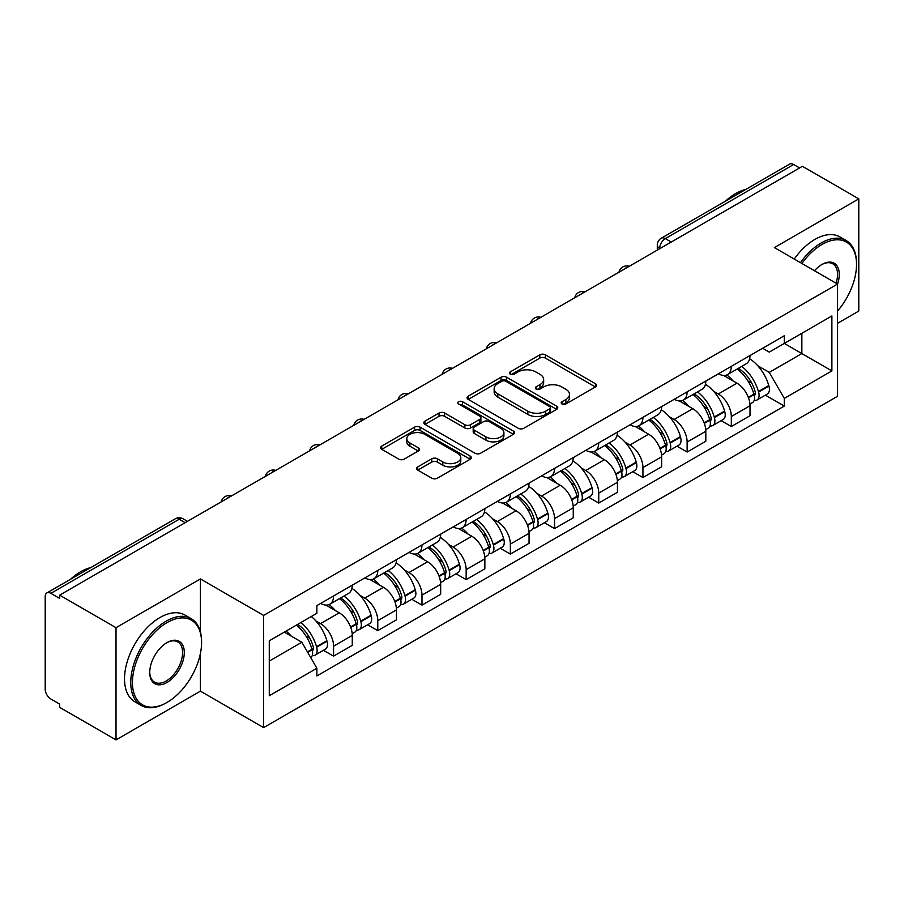<?xml version="1.0" encoding="UTF-8"?>
<svg xmlns="http://www.w3.org/2000/svg" width="904" height="904" viewBox="0 0 904 904"><rect width="100%" height="100%" fill="white"/><g stroke="black" fill="none" stroke-linecap="round" stroke-linejoin="round"><path stroke-width="1.36" d="M561.994 403.998A2.757 1.593 0 0 0 565.893 403.998L595.431 386.935A3.932 2.271 0 0 0 596.583 385.33A3.932 2.271 0 0 0 595.431 383.725L545.383 354.831A3.932 2.271 0 0 0 539.824 354.831L510.274 371.894A2.757 1.593 0 0 0 509.472 373.013A2.757 1.593 0 0 0 510.274 374.132A2.757 1.593 0 0 0 514.173 374.132L517.992 371.928A12.588 7.266 0 0 1 535.789 371.928L539.959 374.335A12.588 7.266 0 0 1 543.643 379.477A12.588 7.266 0 0 1 539.959 384.607L536.14 386.822A2.757 1.593 0 0 0 535.326 387.94A2.757 1.593 0 0 0 536.14 389.07A2.757 1.593 0 0 0 540.027 389.07L543.846 386.856A12.588 7.266 0 0 1 561.644 386.856L565.814 389.262A12.588 7.266 0 0 1 569.509 394.404A12.588 7.266 0 0 1 565.814 399.545L561.994 401.749A2.757 1.593 0 0 0 561.192 402.868A2.757 1.593 0 0 0 561.994 403.998L561.994 401.749M417.75 466.893A3.932 2.271 0 0 0 416.597 468.498A3.932 2.271 0 0 0 417.75 470.103L431.796 478.205A3.932 2.271 0 0 0 437.355 478.205L470.159 459.266A3.932 2.271 0 0 0 471.312 457.661A3.932 2.271 0 0 0 470.159 456.057L420.111 427.151A3.932 2.271 0 0 0 414.552 427.151L381.737 446.101A3.932 2.271 0 0 0 380.584 447.706A3.932 2.271 0 0 0 381.737 449.311L398.698 459.096A3.932 2.271 0 0 0 404.257 459.096L418.303 450.994A3.932 2.271 0 0 0 419.456 449.39A3.932 2.271 0 0 0 418.303 447.785L409.896 442.926A10.52 6.068 0 0 1 406.811 438.632A10.52 6.068 0 0 1 413.309 433.027A10.52 6.068 0 0 1 424.767 434.338L457.718 453.367A10.52 6.068 0 0 1 460.803 457.661A10.52 6.068 0 0 1 454.305 463.266A10.52 6.068 0 0 1 442.847 461.955L437.355 458.78A3.932 2.271 0 0 0 431.796 458.78L417.75 466.893L417.75 470.103M263.618 615.421L200.439 578.955L116.017 627.692L59.653 595.148L802.424 166.302L858.8 198.857L774.378 247.594L837.556 284.059L263.618 615.421L263.618 727.63L837.556 396.268L837.556 284.059A24.442 14.114 -60 0 0 821.973 264.443L821.973 264.443A24.442 14.114 -60 0 0 814.481 270.737M518.274 428.281A3.932 2.271 0 0 0 523.834 428.281L556.638 409.331A3.932 2.271 0 0 0 557.791 407.727A3.932 2.271 0 0 0 556.638 406.122L506.59 377.228A3.932 2.271 0 0 0 501.031 377.228L468.215 396.167A3.932 2.271 0 0 0 467.063 397.771A3.932 2.271 0 0 0 468.215 399.376L518.274 428.281M459.729 404.596A2.757 1.593 0 0 1 462.52 404.981L462.52 401.704L513.404 431.084A3.932 2.271 0 0 1 514.557 432.688A3.932 2.271 0 0 1 513.404 434.293L480.589 453.243A3.932 2.271 0 0 1 475.029 453.243L424.982 424.349L424.982 421.14A3.932 2.271 0 0 0 423.829 422.744A3.932 2.271 0 0 0 424.982 424.349M424.982 421.14L439.016 413.026A3.932 2.271 0 0 1 444.587 413.026L464.882 424.744A3.932 2.271 0 0 0 470.442 424.744L479.753 419.366A3.932 2.271 0 0 0 480.905 417.761A3.932 2.271 0 0 0 479.753 416.156L458.622 403.952A2.757 1.593 0 0 1 457.819 402.834A2.757 1.593 0 0 1 459.514 401.365A2.757 1.593 0 0 1 462.52 401.704M116.017 627.692L116.017 739.89L59.653 707.346L59.653 704.069L50.861 699.007A8.012 4.622 -120 0 1 45.2 689.187L45.2 596.617A8.012 4.622 -120 0 1 46.861 592.945L175.184 518.862A8.012 4.622 60 0 1 179.195 519.258L50.861 593.34A8.012 4.622 -120 0 0 46.861 592.945M837.556 323.316L858.8 311.055L858.8 198.857M116.017 739.89L200.439 691.153L263.618 727.63M59.653 595.148L59.653 598.414L50.861 593.34M671.265 242.035L665.31 238.599A8.012 4.622 60 0 0 661.31 238.204L789.633 164.11A8.012 4.622 60 0 1 793.644 164.505L665.31 238.599A8.012 4.622 120 0 0 659.649 248.408L659.649 248.736M799.588 167.941L793.644 164.505M731.325 366.335A18.43 10.645 60 0 1 727.505 374.606L746.195 363.815A18.43 10.645 -120 0 0 750.015 355.543M713.572 391.251L718.284 393.974A18.43 10.645 60 0 1 731.325 416.541L750.015 405.749A18.43 10.645 -120 0 0 736.986 383.183L723.607 375.454M750.015 405.749L750.015 415.727L731.325 426.518L721.177 420.665M727.505 374.606A18.43 10.645 60 0 1 718.431 373.77M731.325 416.541L731.325 426.518M687.13 391.85A18.43 10.645 60 0 1 683.311 400.122L702.012 389.33A18.43 10.645 -120 0 0 705.821 381.047M676.994 446.18L687.13 452.034L705.821 441.242L705.821 431.264A18.43 10.645 -120 0 0 692.792 408.698L679.412 400.969M683.311 400.122A18.43 10.645 60 0 1 674.237 399.286M669.378 416.767L674.101 419.49A18.43 10.645 60 0 1 687.13 442.056L687.13 452.034M642.936 417.365A18.43 10.645 60 0 1 639.117 425.637L657.818 414.834A18.43 10.645 -120 0 0 661.626 406.563M632.8 471.696L642.936 477.549L661.638 466.758L661.638 456.78A18.43 10.645 -120 0 0 648.597 434.202L635.218 426.485M639.117 425.637A18.43 10.645 60 0 1 630.043 424.801M625.195 442.282L629.907 445.005A18.43 10.645 60 0 1 642.936 467.571L642.936 477.549M598.742 442.881A18.43 10.645 60 0 1 594.922 451.152L613.624 440.35A18.43 10.645 -120 0 0 617.443 432.078M588.606 497.211L598.742 503.065L617.443 492.273L617.443 482.295A18.43 10.645 -120 0 0 604.403 459.718L591.024 452M594.922 451.152A18.43 10.645 60 0 1 585.848 450.316M581.001 467.797L585.713 470.521A18.43 10.645 60 0 1 598.742 493.087L598.742 503.065M554.547 468.385A18.43 10.645 60 0 1 550.728 476.668L569.43 465.865A18.43 10.645 -120 0 0 573.249 457.593M544.411 522.727L554.547 528.58L573.249 517.789L573.249 507.811A18.43 10.645 -120 0 0 560.22 485.233L546.83 477.515M550.728 476.668A18.43 10.645 60 0 1 541.665 475.832M536.806 493.313L541.519 496.036A18.43 10.645 60 0 1 554.547 518.602L554.547 528.58M510.353 493.9A18.43 10.645 60 0 1 506.545 502.172L525.235 491.38A18.43 10.645 -120 0 0 529.055 483.109M500.217 548.242L510.353 554.096L529.055 543.304L529.055 533.326A18.43 10.645 -120 0 0 516.026 510.749L502.635 503.019M506.545 502.172A18.43 10.645 60 0 1 497.471 501.347M492.612 518.828L497.324 521.54A18.43 10.645 60 0 1 510.353 544.118L510.353 554.096M466.159 519.416A18.43 10.645 60 0 1 462.351 527.687L481.041 516.896A18.43 10.645 -120 0 0 484.86 508.624M456.023 573.757L466.159 579.611L484.86 568.808L484.86 558.841A18.43 10.645 -120 0 0 471.831 536.264L458.452 528.535M462.351 527.687A18.43 10.645 60 0 1 453.277 526.862M448.418 544.344L453.13 547.056A18.43 10.645 60 0 1 466.159 569.633L466.159 579.611M421.976 544.931A18.43 10.645 60 0 1 418.156 553.203L436.847 542.411A18.43 10.645 -120 0 0 440.666 534.14M411.828 599.273L421.976 605.126L440.666 594.323L440.666 584.346A18.43 10.645 -120 0 0 427.637 561.779L414.258 554.05M418.156 553.203A18.43 10.645 60 0 1 409.083 552.378M404.224 569.848L408.936 572.571A18.43 10.645 60 0 1 421.976 595.148L421.976 605.126M377.782 570.447A18.43 10.645 60 0 1 373.962 578.718L392.664 567.927A18.43 10.645 -120 0 0 396.472 559.655M367.634 624.788L377.782 630.642L396.472 619.839L396.472 609.861A18.43 10.645 -120 0 0 383.443 587.295L370.064 579.566M373.962 578.718A18.43 10.645 60 0 1 364.888 577.893M360.029 595.363L364.753 598.086A18.43 10.645 60 0 1 377.782 620.664L377.782 630.642M333.587 595.962A18.43 10.645 60 0 1 329.768 604.234L348.469 593.442A18.43 10.645 -120 0 0 352.277 585.17M323.451 650.292L333.587 656.146L352.277 645.354L352.277 635.376A18.43 10.645 -120 0 0 339.249 612.81L325.869 605.081M329.768 604.234A18.43 10.645 60 0 1 320.694 603.409M315.846 620.879L320.558 623.602A18.43 10.645 60 0 1 333.587 646.179L333.587 656.146M762.626 348.255L769.281 352.108L831.883 315.959L801.859 333.293L801.859 353.577L769.281 372.38L757.767 365.736M269.279 661.061L301.857 642.247L316.875 668.259L269.279 695.73L269.279 640.778L316.875 613.296L316.875 605.612L784.299 335.746L784.299 343.43L831.883 370.911L784.299 398.393L769.281 372.38M831.883 315.959L831.883 370.911M316.875 668.259L316.875 675.943L784.299 406.077L784.299 398.393M200.439 578.955L200.439 631.986M200.439 653.366L200.439 691.153M301.857 642.247L284.297 632.111M765.372 395.15L784.299 406.077M563.09 404.382L565.814 402.811A12.588 7.266 0 0 0 569.509 397.681L569.509 394.404M543.643 379.477L543.643 382.742A12.588 7.266 0 0 1 539.959 387.884L537.236 389.454M595.374 386.968L545.383 358.097A3.932 2.271 0 0 0 539.824 358.097L511.37 374.527M556.593 409.365L506.59 380.494A3.932 2.271 0 0 0 501.031 380.494L468.272 399.41M549.688 408.857A2.757 1.593 0 0 0 550.502 407.727A2.757 1.593 0 0 0 549.688 406.608L505.754 381.239A2.757 1.593 0 0 0 501.867 381.239L497.833 383.567A12.588 7.266 0 0 0 494.149 388.709A12.588 7.266 0 0 0 497.833 393.839L527.857 411.184A12.588 7.266 0 0 0 545.654 411.184L549.688 408.857L549.688 412.122A2.757 1.593 0 0 0 550.502 411.004L550.502 407.727M494.149 388.709L494.149 391.974A12.588 7.266 0 0 0 497.833 397.116L497.833 393.839M549.688 412.122L545.654 414.45A12.588 7.266 0 0 1 527.857 414.45L497.833 397.116M425.027 424.371L439.016 416.303L439.016 413.026M480.905 417.761L480.905 421.038A3.932 2.271 0 0 1 479.753 422.643L470.442 428.021A3.932 2.271 0 0 1 464.882 428.021L444.587 416.303A3.932 2.271 0 0 0 439.016 416.303M462.52 404.981L513.348 434.327M485.945 436.903A10.52 6.068 0 0 0 497.403 438.225A10.52 6.068 0 0 0 503.901 432.609A10.52 6.068 0 0 0 500.816 428.315L489.211 421.614A3.932 2.271 0 0 0 483.651 421.614L474.34 426.993A3.932 2.271 0 0 0 473.187 428.598A3.932 2.271 0 0 0 474.34 430.202L485.945 436.903L485.945 440.18A10.52 6.068 0 0 0 497.403 441.491A10.52 6.068 0 0 0 503.901 435.886L503.901 432.609M473.187 428.598L473.187 431.875A3.932 2.271 0 0 0 474.34 433.479L474.34 430.202M485.945 440.18L474.34 433.479M460.803 457.661L460.803 460.927A10.52 6.068 0 0 1 454.305 466.543A10.52 6.068 0 0 1 442.847 465.221L437.355 462.057A3.932 2.271 0 0 0 431.796 462.057L417.806 470.125M406.811 438.632L406.811 441.909A10.52 6.068 0 0 0 409.896 446.203L409.896 442.926M418.258 451.028L409.896 446.203M470.159 456.057L470.159 459.266L420.111 430.428A3.932 2.271 0 0 0 414.552 430.428L381.793 449.344M738.274 368.391A25.244 14.577 60 0 1 738.399 368.459A25.244 14.577 60 0 1 755.009 391.104L755.156 391.635A4.904 2.836 60 0 1 754.388 395.489A4.904 2.836 60 0 1 754.275 395.545M737.167 369.024A30.442 17.583 60 0 1 753.902 394.144L754.049 394.664A10.113 5.842 60 0 1 752.456 402.608L749.936 404.065M754.185 400.37A10.113 5.842 -120 0 0 756.987 399.997A10.113 5.842 -120 0 0 758.592 392.053L758.433 391.534A30.442 17.583 -120 0 0 741.709 366.402M749.631 358.775A30.442 17.583 60 0 1 768.773 385.556L768.931 386.087A10.113 5.842 60 0 1 767.326 394.02L756.987 399.997M726.782 374.957A30.442 17.583 60 0 1 733.144 380.957M747.947 381.002L751.834 383.239M694.08 393.895A25.244 14.577 60 0 1 694.215 393.974A25.244 14.577 60 0 1 710.815 416.62L710.962 417.151A4.904 2.836 60 0 1 710.194 421.004A4.904 2.836 60 0 1 710.081 421.061M692.984 394.539A30.442 17.583 60 0 1 709.708 419.659L709.866 420.179A10.113 5.842 60 0 1 708.261 428.123L705.753 429.581M709.99 425.886A10.113 5.842 -120 0 0 712.793 425.513A10.113 5.842 -120 0 0 714.397 417.569L714.239 417.038A30.442 17.583 -120 0 0 697.515 391.918M705.448 384.29A30.442 17.583 60 0 1 724.59 411.071L724.737 411.591A10.113 5.842 60 0 1 723.132 419.535L712.793 425.513M682.599 400.472A30.442 17.583 60 0 1 688.95 406.472M703.753 406.517L707.64 408.755M649.886 419.411A25.244 14.577 60 0 1 650.021 419.49A25.244 14.577 60 0 1 666.621 442.135L666.779 442.655A4.904 2.836 60 0 1 665.999 446.508A4.904 2.836 60 0 1 665.886 446.576M648.789 420.055A30.442 17.583 60 0 1 665.514 445.175L665.672 445.695A10.113 5.842 60 0 1 664.067 453.638L661.558 455.096M665.796 451.401A10.113 5.842 -120 0 0 668.598 451.028A10.113 5.842 -120 0 0 670.203 443.084L670.056 442.553A30.442 17.583 -120 0 0 653.321 417.433M661.253 409.806A30.442 17.583 60 0 1 680.396 436.587L680.542 437.107A10.113 5.842 60 0 1 678.938 445.05L668.598 451.028M638.405 425.987A30.442 17.583 60 0 1 644.755 431.988M659.558 432.033L663.446 434.27M605.703 444.926A25.244 14.577 60 0 1 605.827 445.005A25.244 14.577 60 0 1 622.427 467.65L622.585 468.17A4.904 2.836 60 0 1 621.805 472.024A4.904 2.836 60 0 1 621.692 472.091M604.595 445.57A30.442 17.583 60 0 1 621.33 470.69L621.477 471.21A10.113 5.842 60 0 1 619.873 479.154L617.364 480.612M621.602 476.916A10.113 5.842 -120 0 0 624.404 476.532A10.113 5.842 -120 0 0 626.009 468.6L625.862 468.069A30.442 17.583 -120 0 0 609.126 442.949M617.059 435.321A30.442 17.583 60 0 1 636.201 462.102L636.348 462.622A10.113 5.842 60 0 1 634.755 470.566L624.404 476.532M594.211 451.503A30.442 17.583 60 0 1 600.572 457.503M615.375 457.548L619.251 459.786M561.508 470.442A25.244 14.577 60 0 1 561.633 470.521A25.244 14.577 60 0 1 578.244 493.166L578.39 493.686A4.904 2.836 60 0 1 577.611 497.539A4.904 2.836 60 0 1 577.498 497.595M560.401 471.086A30.442 17.583 60 0 1 577.136 496.206L577.283 496.725A10.113 5.842 60 0 1 575.69 504.669L573.17 506.127M577.419 502.432A10.113 5.842 -120 0 0 580.221 502.048A10.113 5.842 -120 0 0 581.814 494.115L581.667 493.584A30.442 17.583 -120 0 0 564.932 468.464M572.865 460.825A30.442 17.583 60 0 1 592.007 487.618L592.154 488.137A10.113 5.842 60 0 1 590.561 496.081L580.221 502.048M550.016 477.018A30.442 17.583 60 0 1 556.378 483.018M571.181 483.064L575.057 485.301M517.314 495.957A25.244 14.577 60 0 1 517.438 496.036A25.244 14.577 60 0 1 534.049 518.681L534.196 519.201A4.904 2.836 60 0 1 533.416 523.054A4.904 2.836 60 0 1 533.315 523.111M516.207 496.601A30.442 17.583 60 0 1 532.942 521.721L533.089 522.241A10.113 5.842 60 0 1 531.495 530.185L528.976 531.631M533.224 527.947A10.113 5.842 -120 0 0 536.027 527.563A10.113 5.842 -120 0 0 537.62 519.619L537.473 519.099A30.442 17.583 -120 0 0 520.738 493.979M528.67 486.341A30.442 17.583 60 0 1 547.813 513.133L547.96 513.653A10.113 5.842 60 0 1 546.366 521.597L536.027 527.563M505.822 502.534A30.442 17.583 60 0 1 512.184 508.534M526.987 508.579L530.863 510.816M837.556 311.021A48.872 28.216 120 0 0 856.529 264.443A48.872 28.216 120 0 0 821.973 244.487A48.872 28.216 120 0 0 801.904 263.482M800.447 262.646A50.082 28.917 -60 0 1 821.126 243.006A50.082 28.917 -60 0 1 846.167 240.532A50.082 28.917 -60 0 1 856.529 263.459L856.529 264.443M836.053 283.201A23.233 13.413 120 0 0 832.742 263.776A23.233 13.413 120 0 0 821.544 264.691M725.449 201.174A50.082 28.917 -60 0 1 735.573 193.614A50.082 28.917 -60 0 1 745.687 189.478M794.22 259.041A50.082 28.917 -60 0 1 814.888 239.413A50.082 28.917 -60 0 1 839.929 236.938L846.167 240.532M167.014 622.619A48.872 28.216 120 0 0 132.447 682.486A48.872 28.216 120 0 0 167.014 702.442L166.166 702.928A50.082 28.917 -60 0 1 141.126 705.402A50.082 28.917 -60 0 1 133.453 665.276A50.082 28.917 -60 0 1 166.166 621.15A50.082 28.917 -60 0 1 191.207 618.664A50.082 28.917 -60 0 1 201.569 641.591L201.569 642.574A48.872 28.216 120 0 0 167.014 622.619M167.014 642.574L167.014 642.574A24.442 14.114 -60 0 1 184.292 652.552A24.442 14.114 -60 0 1 167.014 682.486A24.442 14.114 -60 0 1 149.736 672.508A24.442 14.114 -60 0 1 167.014 642.574L167.014 642.574M149.736 672.011A23.233 13.413 120 0 0 154.55 682.158A23.233 13.413 120 0 0 166.166 681.006A23.233 13.413 120 0 0 181.342 660.53A23.233 13.413 120 0 0 177.783 641.919A23.233 13.413 120 0 0 166.585 642.834M70.489 579.306A50.082 28.917 -60 0 1 80.614 571.757A50.082 28.917 -60 0 1 90.728 567.622M141.126 705.402L134.888 701.809A50.082 28.917 -60 0 1 127.215 661.683A50.082 28.917 -60 0 1 159.929 617.556A50.082 28.917 -60 0 1 184.97 615.07L191.207 618.664M166.166 702.928L167.014 702.442A48.872 28.216 120 0 0 201.569 642.574M473.12 521.472A25.244 14.577 60 0 1 473.244 521.54A25.244 14.577 60 0 1 489.855 544.197L490.002 544.716A4.904 2.836 60 0 1 489.222 548.57A4.904 2.836 60 0 1 489.12 548.626M472.012 522.105A30.442 17.583 60 0 1 488.748 547.236L488.894 547.756A10.113 5.842 60 0 1 487.301 555.7L484.781 557.146M489.03 553.463A10.113 5.842 -120 0 0 491.832 553.078A10.113 5.842 -120 0 0 493.426 545.135L493.279 544.615A30.442 17.583 -120 0 0 476.544 519.495M484.476 511.856A30.442 17.583 60 0 1 503.618 538.648L503.765 539.168A10.113 5.842 60 0 1 502.172 547.112L491.832 553.078M461.628 528.049A30.442 17.583 60 0 1 467.989 534.049M482.792 534.094L486.68 536.332M428.925 546.988A25.244 14.577 60 0 1 429.05 547.056A25.244 14.577 60 0 1 445.661 569.712L445.808 570.232A4.904 2.836 60 0 1 445.039 574.085A4.904 2.836 60 0 1 444.926 574.142M427.818 547.621A30.442 17.583 60 0 1 444.553 572.752L444.7 573.272A10.113 5.842 60 0 1 443.107 581.216L440.587 582.662M444.836 578.978A10.113 5.842 -120 0 0 447.638 578.594A10.113 5.842 -120 0 0 449.231 570.65L449.085 570.13A30.442 17.583 -120 0 0 432.361 545.01M440.282 537.371A30.442 17.583 60 0 1 459.424 564.164L459.582 564.684A10.113 5.842 60 0 1 457.978 572.627L447.638 578.594M417.433 553.564A30.442 17.583 60 0 1 423.795 559.565M438.598 559.61L442.485 561.847M384.731 572.503A25.244 14.577 60 0 1 384.855 572.571A25.244 14.577 60 0 1 401.466 595.227L401.613 595.747A4.904 2.836 60 0 1 400.845 599.601A4.904 2.836 60 0 1 400.732 599.657M383.635 573.136A30.442 17.583 60 0 1 400.359 598.256L400.506 598.787A10.113 5.842 60 0 1 398.913 606.731L396.393 608.177M400.641 604.494A10.113 5.842 -120 0 0 403.444 604.109A10.113 5.842 -120 0 0 405.048 596.165L404.89 595.646A30.442 17.583 -120 0 0 388.166 570.526M396.088 562.887A30.442 17.583 60 0 1 415.23 589.679L415.388 590.199A10.113 5.842 60 0 1 413.783 598.143L403.444 604.109M373.25 579.08A30.442 17.583 60 0 1 379.601 585.08M394.404 585.114L398.291 587.363M340.537 598.019A25.244 14.577 60 0 1 340.672 598.086A25.244 14.577 60 0 1 357.272 620.743L357.419 621.263A4.904 2.836 60 0 1 356.651 625.116A4.904 2.836 60 0 1 356.538 625.172M339.441 598.651A30.442 17.583 60 0 1 356.165 623.771L356.323 624.302A10.113 5.842 60 0 1 354.718 632.246L352.21 633.693M356.447 630.009A10.113 5.842 -120 0 0 359.25 629.625A10.113 5.842 -120 0 0 360.854 621.681L360.707 621.161A30.442 17.583 -120 0 0 343.972 596.041M351.905 588.402A30.442 17.583 60 0 1 371.047 615.195L371.194 615.714A10.113 5.842 60 0 1 369.589 623.658L359.25 629.625M329.056 604.584A30.442 17.583 60 0 1 335.407 610.596M350.21 610.629L354.097 612.878M297.71 624.359A25.244 14.577 60 0 1 313.078 646.247L313.236 646.778A4.904 2.836 60 0 1 312.456 650.631A4.904 2.836 60 0 1 312.343 650.688M296.433 625.105A30.442 17.583 60 0 1 311.982 649.287L312.129 649.818A10.113 5.842 60 0 1 310.739 657.626M312.253 655.524A10.113 5.842 -120 0 0 315.055 655.14A10.113 5.842 -120 0 0 316.66 647.196L316.513 646.676A30.442 17.583 -120 0 0 300.964 622.483M311.304 616.517A30.442 17.583 60 0 1 326.852 640.699L326.999 641.23A10.113 5.842 60 0 1 325.395 649.174L315.055 655.14M286.082 631.071A30.442 17.583 60 0 1 291.224 636.111M306.027 636.145L309.902 638.394M659.931 248.577L659.649 248.408A8.012 4.622 0 0 1 657.298 245.142L657.298 250.092M377.782 620.664L396.472 609.861M421.976 595.148L440.666 584.346M466.159 569.633L484.86 558.841M510.353 544.118L529.055 533.326M554.547 518.602L573.249 507.811M598.742 493.087L617.443 482.295M642.936 467.571L661.638 456.78M687.13 442.056L705.821 431.264M333.587 646.179L352.277 635.376M320.558 623.602L339.249 612.81M364.753 598.086L383.443 587.295M408.936 572.571L427.637 561.779M453.13 547.056L471.831 536.264M497.324 521.54L516.026 510.749M541.519 496.036L560.22 485.233M585.713 470.521L604.403 459.718M629.907 445.005L648.597 434.202M674.101 419.49L692.792 408.698M718.284 393.974L736.986 383.183M628.562 266.691A8.012 4.622 120 0 0 625.014 268.725M584.368 292.207A8.012 4.622 120 0 0 580.831 294.241M540.174 317.711A8.012 4.622 120 0 0 536.637 319.756M495.98 343.226A8.012 4.622 120 0 0 492.443 345.272M451.785 368.742A8.012 4.622 120 0 0 448.248 370.787M407.591 394.257A8.012 4.622 120 0 0 404.054 396.302M363.397 419.772A8.012 4.622 120 0 0 359.86 421.818M319.202 445.288A8.012 4.622 120 0 0 315.666 447.333M275.019 470.803A8.012 4.622 120 0 0 271.482 472.848M230.825 496.319A8.012 4.622 120 0 0 227.288 498.364M185.139 522.693L179.195 519.258A8.012 4.622 120 0 1 183.196 518.862A8.012 8.012 0 0 0 175.184 518.862M565.814 402.811L565.814 399.545M536.14 389.07L536.14 386.822M539.959 387.884L539.959 384.607M510.274 374.132L510.274 371.894M539.824 358.097L539.824 354.831M545.383 358.097L545.383 354.831M595.431 386.935L595.431 383.725M468.215 399.376L468.215 396.167M501.031 380.494L501.031 377.228M506.59 380.494L506.59 377.228M556.638 409.331L556.638 406.122M527.857 414.45L527.857 411.184M545.654 414.45L545.654 411.184M444.587 416.303L444.587 413.026M464.882 428.021L464.882 424.744M470.442 428.021L470.442 424.744M479.753 422.643L479.753 419.366M513.404 434.293L513.404 431.084M431.796 462.057L431.796 458.78M437.355 462.057L437.355 458.78M442.847 465.221L442.847 461.955M418.303 450.994L418.303 447.785M381.737 449.311L381.737 446.101M414.552 430.428L414.552 427.151M420.111 430.428L420.111 427.151M748.512 397.862L754.049 394.664M758.592 392.053L768.931 386.087M758.433 391.534L768.773 385.556M753.891 394.11L755.405 393.24M748.331 397.364L753.902 394.144M704.318 423.377L709.866 420.179M714.397 417.569L724.737 411.591M714.239 417.038L724.59 411.071M709.696 419.625L711.211 418.755M704.137 422.88L709.708 419.659M660.135 448.892L665.672 445.695M670.203 443.084L680.542 437.107M670.056 442.553L680.396 436.587M659.943 448.395L667.016 444.271M615.94 474.408L621.477 471.21M626.009 468.6L636.348 462.622M625.862 468.069L636.201 462.102M621.319 470.656L622.822 469.786M615.748 473.911L621.33 470.69M571.746 499.923L577.283 496.725M581.814 494.115L592.154 488.137M581.667 493.584L592.007 487.618M571.554 499.426L578.628 495.29M527.552 525.439L533.089 522.241M537.62 519.619L547.96 513.653M537.473 519.099L547.813 513.133M532.931 521.676L534.433 520.806M527.36 524.942L532.942 521.721M483.357 550.954L488.894 547.756M493.426 545.135L503.765 539.168M493.279 544.615L503.618 538.648M488.736 547.191L490.239 546.321M483.177 550.457L488.748 547.236M439.163 576.469L444.7 573.272M449.231 570.65L459.582 564.684M449.085 570.13L459.424 564.164M444.542 572.707L446.056 571.837M438.982 575.961L444.553 572.752M394.969 601.985L400.506 598.787M405.048 596.165L415.388 590.199M404.89 595.646L415.23 589.679M400.348 598.222L401.862 597.352M394.788 601.476L400.359 598.256M350.775 627.5L356.323 624.302M360.854 621.681L371.194 615.714M360.707 621.161L371.047 615.195M350.594 626.992L357.668 622.867M307.699 652.372L312.129 649.818M316.66 647.196L326.999 641.23M316.513 646.676L326.852 640.699M311.97 649.253L313.473 648.383M307.439 651.908L311.982 649.287M629.24 266.296A8.012 8.012 0 0 0 618.957 272.228M585.046 291.811A8.012 8.012 0 0 0 574.763 297.744M540.852 317.327A8.012 8.012 0 0 0 530.569 323.259M496.658 342.842A8.012 8.012 0 0 0 486.375 348.774M452.463 368.357A8.012 8.012 0 0 0 442.18 374.29M408.269 393.861A8.012 8.012 0 0 0 397.997 399.805M364.086 419.377A8.012 8.012 0 0 0 353.803 425.321M319.892 444.892A8.012 8.012 0 0 0 309.609 450.836M275.697 470.408A8.012 8.012 0 0 0 265.414 476.34M231.503 495.923A8.012 8.012 0 0 0 221.22 501.856M187.49 521.337L183.196 518.862M661.31 238.204A8.012 8.012 0 0 0 657.298 245.142"/></g></svg>
